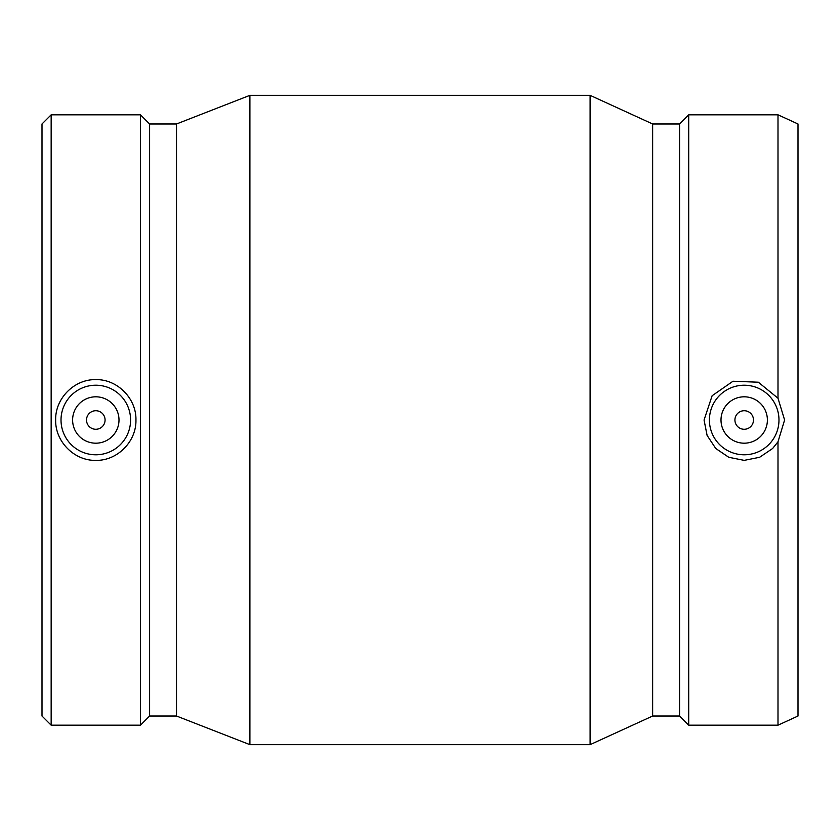 <?xml version="1.0" encoding="UTF-8"?>
<svg xmlns="http://www.w3.org/2000/svg" width="840" height="840" viewBox="0 0 840 840"><rect width="100%" height="100%" fill="white"/><g stroke="black" fill="none" stroke-linecap="round" stroke-linejoin="round"><path stroke-width="1.26" d="M734.927 420A9.271 9.271 0 0 1 748.839 411.968A9.271 9.271 0 0 1 748.839 428.032A9.271 9.271 0 0 1 734.927 420M721.004 420A23.195 23.195 0 0 1 755.79 399.913A23.195 23.195 0 0 1 755.79 440.087A23.195 23.195 0 0 1 721.004 420M105.073 420A9.271 9.271 0 0 1 91.161 428.032A9.271 9.271 0 0 1 91.161 411.968A9.271 9.271 0 0 1 105.073 420M118.996 420A23.195 23.195 0 0 1 84.21 440.087A23.195 23.195 0 0 1 84.21 399.913A23.195 23.195 0 0 1 118.996 420M61.016 420A34.787 34.787 0 0 1 95.802 385.214A34.787 34.787 0 0 1 130.589 420A34.787 34.787 0 0 1 95.802 454.786A34.787 34.787 0 0 1 61.016 420M773.441 438.837A34.787 34.787 0 0 0 732.837 387.125A34.787 34.787 0 0 0 716.835 441.483A34.787 34.787 0 0 0 773.441 438.837M777.998 398.223L784.602 420L777.998 441.777L772.632 448.497L759.612 457.286L744.198 460.373L728.784 457.286L715.764 448.497L707.101 435.414L704.057 420L712.131 395.724L732.995 381.234L758.331 382.211L777.998 398.223L777.998 114.817L798 123.974L798 716.026L777.998 725.183L777.998 441.777M95.802 379.628C117.327 379.103 136.49 398.496 135.944 420C136.49 441.504 117.327 460.897 95.802 460.373C74.267 460.897 55.115 441.504 55.66 420C55.115 398.496 74.267 379.103 95.802 379.628M51.156 114.817L42 123.974L42 716.026L51.156 725.183L140.448 725.183L140.448 114.817L51.156 114.817L51.156 725.183M140.448 114.817L149.604 123.974L149.604 716.026L140.448 725.183M149.604 123.974L176.505 123.974L176.505 716.026L249.9 744.66L590.1 744.66L590.1 95.34L249.9 95.34L249.9 744.66M590.1 95.34L652.649 123.974L652.649 716.026L590.1 744.66M652.649 123.974L679.55 123.974L679.55 716.026L688.706 725.183L777.998 725.183M679.55 123.974L688.706 114.817L688.706 725.183M149.604 716.026L176.505 716.026M176.505 123.974L249.9 95.34M652.649 716.026L679.55 716.026M688.706 114.817L777.998 114.817"/></g></svg>
